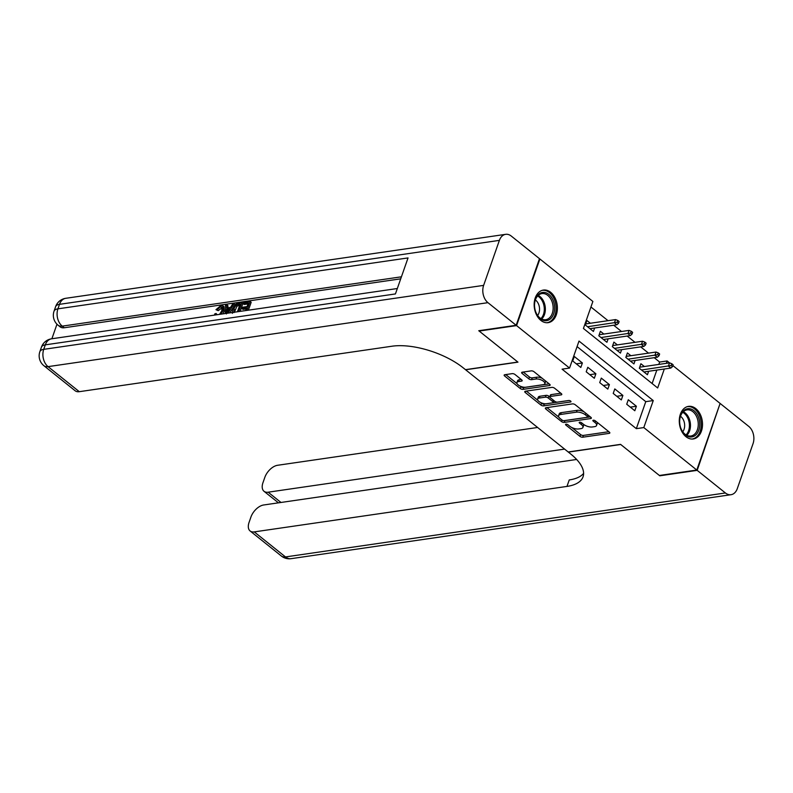 <?xml version="1.0" encoding="UTF-8"?>
<svg xmlns="http://www.w3.org/2000/svg" width="793" height="793" viewBox="0 0 793 793"><rect width="100%" height="100%" fill="white"/><g stroke="black" fill="none" stroke-linecap="round" stroke-linejoin="round"><path stroke-width="1.19" d="M565.984 424.186A1.447 0.624 -160.7 0 0 565.548 424.453A1.447 0.624 -160.7 0 0 565.885 425.078L579.97 436.368A2.072 0.892 -160.7 0 0 582.756 437.211L609.193 433.365A2.072 0.892 -160.7 0 0 609.827 432.988A2.072 0.892 -160.7 0 0 609.341 432.096L595.256 420.805A1.447 0.624 -160.7 0 0 593.303 420.221A1.447 0.624 -160.7 0 0 592.867 420.478A1.447 0.624 -160.7 0 0 593.204 421.113L595.028 422.57A6.631 2.845 -160.7 0 1 596.584 425.444A6.631 2.845 -160.7 0 1 594.562 426.654L592.361 426.971A6.631 2.845 -160.7 0 1 583.42 424.255L581.606 422.798A1.447 0.624 -160.7 0 0 579.643 422.203A1.447 0.624 -160.7 0 0 579.207 422.471A1.447 0.624 -160.7 0 0 579.544 423.095L581.368 424.552A6.631 2.845 -160.7 0 1 582.924 427.427A6.631 2.845 -160.7 0 1 580.912 428.636L578.702 428.954A6.631 2.845 -160.7 0 1 569.761 426.238L567.947 424.78A1.447 0.624 -160.7 0 0 565.984 424.186M550.699 292.33A16.475 11.498 -98.3 0 1 557.32 309.944A16.475 11.498 -98.3 0 1 548.151 322.662A16.475 11.498 -98.3 0 1 540.866 320.412A16.475 11.498 -98.3 0 1 534.234 302.797A16.475 11.498 -98.3 0 1 543.413 290.069A16.475 11.498 -98.3 0 1 550.699 292.33M695.818 408.623A16.475 11.498 -98.3 0 1 702.439 426.247A16.475 11.498 -98.3 0 1 693.27 438.965A16.475 11.498 -98.3 0 1 685.985 436.705A16.475 11.498 -98.3 0 1 679.353 419.091A16.475 11.498 -98.3 0 1 688.532 406.373A16.475 11.498 -98.3 0 1 695.818 408.623M514.994 374.484A2.072 0.892 -160.7 0 0 512.199 373.642L504.774 374.722A2.072 0.892 -160.7 0 0 504.15 375.099A2.072 0.892 -160.7 0 0 504.635 375.991L520.267 388.52A2.072 0.892 -160.7 0 0 523.063 389.373L549.499 385.527A2.072 0.892 -160.7 0 0 550.134 385.15A2.072 0.892 -160.7 0 0 549.648 384.258L534.006 371.719A2.072 0.892 -160.7 0 0 531.211 370.876L522.26 372.175A2.072 0.892 -160.7 0 0 521.625 372.551A2.072 0.892 -160.7 0 0 522.111 373.453L528.802 378.816A2.072 0.892 -160.7 0 0 531.597 379.659L536.038 379.014A5.541 2.379 -160.7 0 1 542.085 380.362A5.541 2.379 -160.7 0 1 544.821 383.693A5.541 2.379 -160.7 0 1 543.126 384.694L525.729 387.232A5.541 2.379 -160.7 0 1 519.673 385.884A5.541 2.379 -160.7 0 1 516.947 382.553A5.541 2.379 -160.7 0 1 518.632 381.552L521.536 381.126A2.072 0.892 -160.7 0 0 522.171 380.749A2.072 0.892 -160.7 0 0 521.685 379.847L514.994 374.484M672.87 365.563L720.113 403.429L696.789 470.041L659.38 475.473L620.572 444.367L568.194 451.99L465.6 369.766L517.968 362.153L479.16 331.048L516.57 325.606L539.894 258.994L592.877 301.459L583.42 328.461L657.665 387.965L664.316 369.003M696.789 470.041L643.797 427.576L653.254 400.574L579.009 341.069L569.552 368.071L516.57 325.606M569.552 368.071L562.068 369.161L636.323 428.656L643.797 427.576M545.99 407.741A2.072 0.892 -160.7 0 0 545.356 408.117A2.072 0.892 -160.7 0 0 545.842 409.019L561.484 421.549A2.072 0.892 -160.7 0 0 564.279 422.401L590.716 418.555A2.072 0.892 -160.7 0 0 591.34 418.179A2.072 0.892 -160.7 0 0 590.854 417.277L575.222 404.747A2.072 0.892 -160.7 0 0 572.427 403.905L545.99 407.741M540.876 405.035L525.244 392.505A2.072 0.892 -160.7 0 1 524.748 391.603A2.072 0.892 -160.7 0 1 525.382 391.227L551.819 387.39A2.072 0.892 -160.7 0 1 554.614 388.233L561.305 393.596A2.072 0.892 -160.7 0 1 561.791 394.498A2.072 0.892 -160.7 0 1 561.166 394.874L550.441 396.431A2.072 0.892 -160.7 0 0 549.807 396.807A2.072 0.892 -160.7 0 0 550.292 397.709L554.733 401.268A2.072 0.892 -160.7 0 0 557.529 402.11L568.69 400.495A1.447 0.624 -160.7 0 1 570.276 400.842A1.447 0.624 -160.7 0 1 570.99 401.714A1.447 0.624 -160.7 0 1 570.544 401.982L543.671 405.887A2.072 0.892 -160.7 0 1 540.876 405.035L541.51 403.24L540.608 402.517M590.369 323.247L586.899 320.471L585.323 324.971L593.422 331.464L594.631 328.005M603.87 334.071L600.4 331.286L598.824 335.786L606.923 342.279L608.132 338.819M617.37 344.886L613.901 342.11L612.325 346.61L620.423 353.103L621.633 349.644M630.861 355.7L627.402 352.925L625.826 357.425L633.924 363.918L635.134 360.458M626.718 404.252L634.816 410.744L636.392 406.244L628.294 399.751L626.718 404.252M613.217 393.427L621.315 399.92L622.892 395.42L614.793 388.927L613.217 393.427M599.716 382.613L607.815 389.105L609.391 384.605L601.292 378.112L599.716 382.613M586.215 371.798L594.314 378.281L595.89 373.781L587.791 367.298L586.215 371.798M636.323 428.656L645.78 401.654L577.076 346.6M582.389 362.966L574.291 356.473L572.715 360.974L580.813 367.466L582.389 362.966L576.303 363.848M658.814 364.423L659.647 362.054L654.195 357.683M648.515 353.133L640.694 346.868M635.024 342.318L627.194 336.054M621.524 331.504L613.703 325.229M608.023 320.679L590.944 306.99M652.124 383.525L656.832 370.083M644.362 366.525L640.903 363.749L639.327 368.249L647.425 374.732L648.634 371.283M539.349 259.073L539.894 258.994M659.647 362.054L667.121 360.964L669.5 362.867M666.298 363.333L667.121 360.964M645.78 401.654L653.254 400.574M636.392 406.244L630.306 407.126M622.892 395.42L616.805 396.312M609.391 384.605L603.304 385.487M595.89 373.781L589.804 374.673M582.924 427.427L583.559 425.633A6.631 2.845 -160.7 0 0 583.291 424.146M596.584 425.444L597.218 423.64A6.631 2.845 -160.7 0 0 596.941 422.163M571.812 427.526L580.595 434.564A2.072 0.892 -160.7 0 0 583.39 435.416L608.855 431.709M564.457 420.617A2.072 0.892 -160.7 0 0 564.903 420.597L590.379 416.89M546.952 407.602L558.867 417.148M562.078 420.082A1.447 0.624 -160.7 0 0 564.031 420.677L587.236 417.306A1.447 0.624 -160.7 0 0 587.682 417.039A1.447 0.624 -160.7 0 0 587.345 416.414L585.422 414.868A6.631 2.845 -160.7 0 0 576.481 412.152L560.621 414.461A6.631 2.845 -160.7 0 0 558.599 415.671A6.631 2.845 -160.7 0 0 560.155 418.545L562.078 420.082M584.005 411.785A6.631 2.845 -160.7 0 0 577.106 410.358L576.481 412.152M558.599 415.671L559.224 413.867A6.631 2.845 -160.7 0 1 561.246 412.657L577.106 410.358M537.862 400.316L526.354 391.088M560.829 393.209L551.076 394.636A2.072 0.892 -160.7 0 0 550.441 395.013L549.807 396.807M569.077 400.485L544.295 404.083L543.671 405.887M539.319 398.046A5.541 2.379 -160.7 0 0 537.624 399.057A5.541 2.379 -160.7 0 0 540.36 402.388A5.541 2.379 -160.7 0 0 546.407 403.736L552.533 402.844A2.072 0.892 -160.7 0 0 553.167 402.467A2.072 0.892 -160.7 0 0 552.681 401.565L548.241 398.007A2.072 0.892 -160.7 0 0 545.445 397.154L539.319 398.046L539.944 396.252A5.541 2.379 -160.7 0 0 538.259 397.253L537.624 399.057M553.167 402.467L553.801 400.663A2.072 0.892 -160.7 0 0 553.821 400.534M539.944 396.252L546.08 395.36A2.072 0.892 -160.7 0 1 548.875 396.203L549.787 396.946M541.51 403.24A2.072 0.892 -160.7 0 0 544.295 404.083M516.947 382.553L517.581 380.759A5.541 2.379 -160.7 0 1 519.266 379.748L521.199 379.47M544.821 383.693L545.445 381.889A5.541 2.379 -160.7 0 0 545.287 380.759M542.243 378.32A5.541 2.379 -160.7 0 0 536.673 377.22L536.038 379.014M523.221 372.036L529.437 377.012A2.072 0.892 -160.7 0 0 532.232 377.864L536.673 377.22M520.149 386.122L520.902 386.726A2.072 0.892 -160.7 0 0 523.697 387.569L549.162 383.871M505.746 374.574L517.115 383.683M672.504 366.614L673.128 364.81L671.78 363.729L671.156 365.533L672.504 366.614L670.848 368.051L668.41 366.098L669.55 362.857L639.683 367.199M671.156 365.533L641.527 370.014M670.848 368.051L643.956 371.957M669.55 362.857L671.78 363.729M688.83 408.663A14.254 9.952 -98.3 0 1 699.723 423.085A14.254 9.952 -98.3 0 1 690.574 437.012A14.254 9.952 -98.3 0 1 680.563 427.377A14.254 9.952 -98.3 0 1 679.651 421.093A14.254 9.952 -98.3 0 1 688.83 408.663M680.523 427.268A13.194 9.209 81.7 0 0 689.761 436.071A13.194 9.209 81.7 0 0 690.852 436.011A13.194 9.209 81.7 0 0 698.167 422.401A13.194 9.209 81.7 0 0 688.146 409.822A13.194 9.209 81.7 0 0 687.055 409.892A13.194 9.209 81.7 0 0 679.651 421.212M682.743 431.769A9.397 6.562 81.7 0 0 680.493 416.266M691.962 439.044A16.366 11.419 81.7 0 0 692.061 439.035A16.366 11.419 81.7 0 0 701.121 422.163A16.366 11.419 81.7 0 0 688.701 406.571A16.366 11.419 81.7 0 0 687.343 406.65A16.366 11.419 81.7 0 0 687.253 406.66L687.343 406.65M543.711 292.369A14.254 9.952 -98.3 0 1 554.604 306.792A14.254 9.952 -98.3 0 1 545.455 320.719A14.254 9.952 -98.3 0 1 535.444 311.084A14.254 9.952 -98.3 0 1 534.522 304.79A14.254 9.952 -98.3 0 1 543.711 292.369M535.404 310.965A13.194 9.209 81.7 0 0 544.642 319.777A13.194 9.209 81.7 0 0 545.733 319.708A13.194 9.209 81.7 0 0 553.048 306.098A13.194 9.209 81.7 0 0 543.027 293.529A13.194 9.209 81.7 0 0 541.936 293.588A13.194 9.209 81.7 0 0 534.522 304.918M537.624 315.465A9.397 6.562 81.7 0 0 535.374 299.962M546.932 322.731L546.843 322.751A16.366 11.419 81.7 0 0 546.932 322.731A16.366 11.419 81.7 0 0 556.002 305.86A16.366 11.419 81.7 0 0 543.582 290.268A16.366 11.419 81.7 0 0 542.224 290.347A16.366 11.419 81.7 0 0 542.134 290.357L542.224 290.347M697.186 470.358L659.786 475.8L620.701 444.476L568.333 452.099L570.633 453.933A52.784 22.64 19.3 0 1 583.043 476.821A52.784 22.64 19.3 0 1 566.975 486.416L254.256 531.895L285.5 556.934L725.407 492.968L697.186 470.358L719.975 403.835M564.586 449.096L268.153 492.195A12.668 7.266 -51.3 0 1 264.01 491.283A12.668 7.266 -51.3 0 1 262.959 482.699L264.822 477.386A12.668 7.266 -51.3 0 1 277.58 465.283L537.604 427.477M725.407 492.968A12.668 8.842 81.7 0 0 731.007 494.703A12.668 8.842 81.7 0 0 737.282 488.666L753.043 443.654A12.668 8.842 81.7 0 0 748.731 426.366L720.52 403.756M576.64 459.474L263.673 504.982A12.668 7.266 -51.3 0 0 250.915 517.086L249.061 522.399A12.668 7.266 -51.3 0 0 250.112 530.973A12.668 7.266 -51.3 0 0 254.256 531.895M583.598 473.381A52.784 22.64 19.3 0 1 569.245 479.943L566.975 486.416M222.238 307.615L218.194 310.697L215.964 309.666L220.89 305.533L222.932 305.86L223.081 310.549L224.161 311.411L222.982 313.869M222.932 305.86L224.003 306.722L224.161 311.411M214.675 315.079L214.675 313.969L216.053 313.463L217.113 314.732M225.321 313.532L225.499 304.998L226.848 304.799L226.709 307.971L230.535 307.416L232.716 303.947L234.064 303.749L235.144 304.611L234.768 305.196M233.102 307.743L229.772 312.888M226.848 304.799L227.928 305.662L227.829 307.813M245.691 310.569L246.643 307.833L241.924 308.517L242.361 307.278L247.089 306.584L248.397 302.847L243.094 303.62L243.54 302.371L250.092 301.419L251.173 302.282L248.407 310.172M246.266 308.913L243.005 309.389L241.924 308.517M248.021 303.927L244.175 304.482L243.094 303.62M400.723 278.829L64.253 327.757A12.668 7.266 128.7 0 1 60.119 326.835L58.087 325.219A12.668 7.266 -51.3 0 0 62.231 326.131L64.253 327.757M56.977 324.208L51.882 338.75M232.389 313.364L232.527 309.151C233.727 305.701 235.749 303.679 238.594 303.095L241.806 302.619L242.886 303.491L240.12 311.381M516.164 325.279L539.488 258.677L511.277 236.066A12.668 8.842 81.7 0 0 505.666 234.332A12.668 8.842 81.7 0 0 499.392 240.368L483.631 285.381A12.668 8.842 81.7 0 0 487.943 302.668L516.164 325.279L478.754 330.721L517.839 362.044L465.471 369.657L463.171 367.813A52.784 22.64 -160.7 0 0 392.02 346.214L79.3 391.683A12.668 7.266 128.7 0 1 75.157 390.771L43.902 365.722A12.668 7.266 -51.3 0 0 48.046 366.634L79.3 391.683M487.943 302.668L48.046 366.634A12.668 8.842 -98.3 0 1 43.734 349.346L45.31 344.846L395.429 293.935L408.038 257.923L57.919 308.844L59.495 304.334A12.668 8.842 -98.3 0 1 65.769 298.297L505.666 234.332M250.092 301.419L246.95 310.39M241.806 302.619L238.663 311.59M237.404 311.778L240.11 304.056L238.257 304.324L235.868 305.394L233.786 308.992L233.975 312.62M239.734 305.127L236.948 306.257L234.381 312.214M238.257 304.324L239.337 305.186M235.868 305.394L236.948 306.257M233.786 308.992L234.867 309.855M234.064 303.749L227.958 313.156M227.75 311.847L229.712 308.715L226.649 309.161L226.431 313.929L227.75 311.847M229.008 309.845L227.73 310.033L227.641 311.986M226.649 309.161L227.73 310.033M219.552 314.375L221.822 310.737L221.862 307.05L220.573 306.762L221.653 307.625M220.573 306.762L217.113 309.835L218.194 310.697M216.053 313.463L216.211 314.861M223.081 310.549L221.059 314.157M217.113 309.835L215.964 309.666M659.003 355.789L659.627 353.995L658.279 352.915L657.655 354.709L659.003 355.789L657.347 357.227L654.919 355.284L656.049 352.042L626.192 356.384M657.655 354.709L628.026 359.189M657.347 357.227L630.455 361.142M656.049 352.042L658.279 352.915M645.502 344.975L646.136 343.171L644.778 342.09L644.154 343.894L645.502 344.975L643.847 346.412L641.418 344.459L642.548 341.228L612.692 345.57M644.154 343.894L614.525 348.375M643.847 346.412L616.954 350.318M642.548 341.228L644.778 342.09M632.001 334.16L632.636 332.356L631.287 331.276L630.653 333.07L632.001 334.16L630.346 335.588L627.917 333.645L629.047 330.403L599.191 334.745M630.653 333.07L601.025 337.55M630.346 335.588L603.453 339.503M629.047 330.403L631.287 331.276M618.5 323.336L619.135 321.542L617.787 320.451L617.152 322.255L618.5 323.336L616.845 324.773L614.416 322.83L615.546 319.589L585.69 323.931M617.152 322.255L587.524 326.736M616.845 324.773L589.962 328.679M615.546 319.589L617.787 320.451M566.202 424.176L565.885 425.078M593.521 420.201L593.204 421.113M579.861 422.183L579.544 423.095M581.903 423.036L581.368 424.552M595.563 421.053L595.028 422.57M609.569 432.304L609.193 433.365M583.39 435.416L582.756 437.211M580.595 434.564L579.97 436.368M591.082 417.485L590.716 418.555M564.903 420.597L564.279 422.401M562.009 420.032L561.484 421.549M546.308 407.701L545.842 409.019M587.871 414.888L587.345 416.414M585.948 413.351L585.422 414.868M561.246 412.657L560.621 414.461M525.7 391.187L525.244 392.505M561.533 393.804L561.166 394.874M551.076 394.636L550.441 396.431M570.811 401.228L570.544 401.982M553.217 400.049L552.681 401.565M548.875 396.203L548.241 398.007M546.08 395.36L545.445 397.154M521.913 380.065L521.536 381.126M519.266 379.748L518.632 381.552M532.232 377.864L531.597 379.659M529.437 377.012L528.802 378.816M522.577 372.135L522.111 373.453M549.876 384.466L549.499 385.527M523.697 387.569L523.063 389.373M520.902 386.726L520.267 388.52M505.101 374.673L504.635 375.991M683.338 411.716A13.194 9.209 -98.3 0 1 690.277 422.758A13.194 9.209 -98.3 0 1 686.768 435.327M686.014 434.911A12.767 8.911 81.7 0 0 689.236 422.907A12.767 8.911 81.7 0 0 682.733 412.33M538.219 295.412A13.194 9.209 -98.3 0 1 545.158 306.455A13.194 9.209 -98.3 0 1 541.649 319.024M540.895 318.608A12.767 8.911 81.7 0 0 544.117 306.613A12.767 8.911 81.7 0 0 537.614 296.027M268.153 492.195L280.97 502.465M285.5 556.934A12.668 7.266 128.7 0 1 281.366 556.022A12.668 12.668 0 0 0 291.11 558.668A12.668 8.842 -98.3 0 1 285.5 556.934M499.392 240.368L59.495 304.334A12.668 5.432 -160.7 0 0 55.629 306.643L54.053 311.143A12.668 5.432 19.3 0 1 57.919 308.844A12.668 8.842 -98.3 0 0 62.231 326.131L401.427 276.807M397.323 288.523L51.585 338.799A12.668 8.842 -98.3 0 0 45.31 344.846A12.668 5.432 -160.7 0 0 41.444 347.146L39.868 351.646A12.668 5.432 19.3 0 1 43.734 349.346L483.631 285.381M226.53 311.877L227.294 312.492M588.307 415.245L587.682 417.039M264.01 491.283L278.432 502.831M250.112 530.973L281.366 556.022M291.11 558.668L731.007 494.703M51.585 338.799A12.668 12.668 0 0 0 41.444 347.146M39.868 351.646A12.668 12.668 0 0 0 43.902 365.722M65.769 298.297A12.668 12.668 0 0 0 55.629 306.643M54.053 311.143A12.668 12.668 0 0 0 58.087 325.219"/></g></svg>
